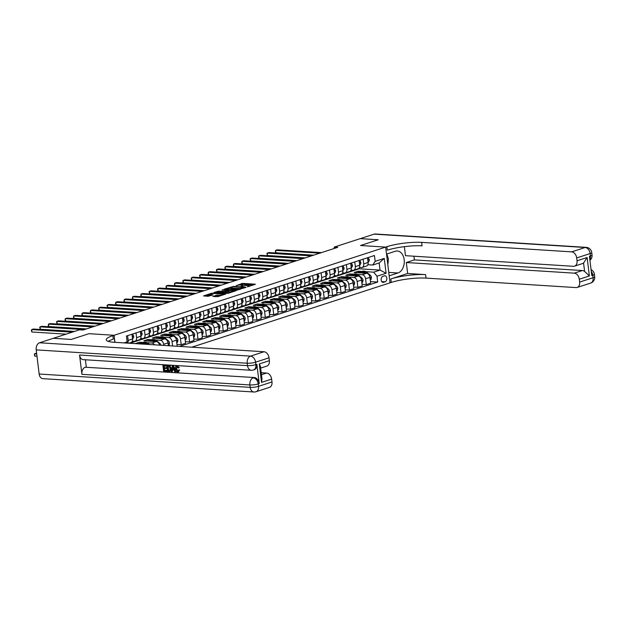 <?xml version="1.0" encoding="UTF-8"?>
<svg xmlns="http://www.w3.org/2000/svg" width="626" height="626" viewBox="0 0 626 626"><rect width="100%" height="100%" fill="white"/><g stroke="black" fill="none" stroke-linecap="round" stroke-linejoin="round"><path stroke-width="0.94" d="M247.458 286.857L255.385 284.196L242.708 283.398L236.213 285.613A3.114 0.595 -7 0 1 240.587 285.065L241.644 285.135A3.114 0.595 -7 0 1 242.614 285.44A3.114 0.595 -7 0 1 241.785 285.965L240.908 286.442L242.771 286.027A3.114 0.595 -7 0 1 247.137 285.479L248.193 285.55A3.114 0.595 -7 0 1 249.171 285.855A3.114 0.595 -7 0 1 248.334 286.379L247.426 286.677M212.91 296.341L217.871 296.654L225.931 293.954L211.58 293.226L203.52 295.926L208.122 296.294L213.09 294.877L210.649 294.643A2.606 0.493 -7 0 1 209.835 294.384A2.606 0.493 -7 0 1 211.361 293.735A2.606 0.493 -7 0 1 214.186 293.492L222.535 294.024A2.606 0.493 -7 0 1 223.349 294.283A2.606 0.493 -7 0 1 221.823 294.932A2.606 0.493 -7 0 1 218.998 295.175L216.244 295.253L212.942 296.599M39.156 374.019L250.189 387.377A5.947 4.092 93.6 0 0 253.851 392.001L42.818 378.644A5.947 4.092 -86.4 0 1 39.156 374.019L36.198 349.879A5.947 4.092 -86.4 0 1 39.524 342.774L53.32 338.298L71.262 339.433L88.962 333.681L71.294 339.425L53.351 338.298M53.351 338.283L79.432 329.816L83.023 330.043L337.774 247.333L334.182 247.106L360.263 238.631L378.206 239.766L360.537 245.509L385.663 247.098L114.089 335.278L88.962 333.681L114.089 335.278L112.876 335.669A24.774 4.726 -7 0 0 106.224 339.824A24.774 4.726 -7 0 0 113.995 342.265L264.008 351.757A5.947 4.163 72 0 1 269.031 357.822L255.565 362.196L255.862 364.606L256.871 364.277A5.947 4.163 72 0 1 254.406 369.661L253.397 369.989A5.947 4.163 -108 0 0 255.862 364.606A5.947 1.135 -7 0 1 247.52 365.647L247.223 363.236L36.198 349.879M237.058 290.151L246.175 287.193L233.49 286.387L224.069 289.251L237.058 290.151M223.052 290.073L236.205 290.62L228.146 293.312L214.1 292.686M214.053 292.42L218.756 291.168L225.266 291.325L227.739 290.441L222.081 290.01L223.005 289.713M384.364 275.831L382.885 276.316A3.075 2.113 93.6 0 0 381.132 279.579A3.075 2.113 93.6 0 0 383.057 282.373A3.075 2.113 93.6 0 0 383.613 282.303L385.1 281.817A3.075 2.113 93.6 0 0 386.845 278.554A3.075 2.113 93.6 0 0 384.927 275.761A3.075 2.113 93.6 0 0 384.364 275.831M114.957 342.328L114.089 335.278L114.816 342.32M191.814 347.187L391.258 282.428A24.774 4.726 173 0 1 426.032 278.1L576.045 287.592A5.947 4.163 -108 0 0 577.172 287.459A5.947 4.163 -108 0 0 579.645 282.076L593.104 277.701L592.806 275.284L591.797 275.612L589.426 256.3L590.435 255.971L590.138 253.561L576.679 257.928L577.031 260.784L587.125 257.505L589.387 275.949L584.598 271.449L583.565 263.037A5.947 4.163 72 0 1 582.634 263.538L574.558 266.16A5.947 4.163 -108 0 0 577.031 260.784M385.663 247.098L390.053 282.827L389.192 275.823L397.94 272.983A11.151 7.668 93.6 0 0 404.286 261.12A11.151 7.668 93.6 0 0 397.307 250.995A11.151 7.668 93.6 0 0 395.272 251.253L386.524 254.093L385.663 247.098L386.876 246.699A24.774 4.726 173 0 1 421.642 242.372L571.663 251.863L585.122 247.497L374.098 234.14L360.302 238.639L378.245 239.758L360.537 245.509L385.663 247.098M129.825 343.267L359.222 268.781L380.037 270.096L379.16 262.951L372.767 265.033L375.162 261.347L374.45 255.51L126.429 336.037L127.148 341.882L126.382 343.048M375.162 261.347L384.254 258.397L386.078 273.272L376.993 276.222L373.644 272.177L365.858 271.684M370.459 281.606L377.705 282.06L376.993 276.222M377.705 282.06L179.521 346.413M124.003 342.899L127.148 341.882M334.182 247.106L334.347 248.444M359.222 268.781L359.128 267.975M362.031 271.441L358.213 271.199L354.175 272.513L366.593 273.296A3.967 2.778 -108 0 1 369.935 277.341L370.655 283.179L366.28 284.603L365.561 278.758A3.967 2.778 -108 0 0 362.219 274.72L357.446 274.415M373.644 272.177L380.037 270.096L386.078 273.272M148.479 344.449A3.967 2.778 -108 0 0 147.853 344.323L135.435 343.533L139.473 342.226L139.661 343.729M154.458 344.824A3.967 2.778 -108 0 0 151.891 343.009L147.118 342.704M143.291 342.461L139.473 342.226M159.528 345.145A3.967 2.778 -108 0 0 156.265 341.585L143.847 340.802L147.885 339.488L148.072 340.998M163.785 345.419L163.652 344.323A3.967 2.778 -108 0 0 160.303 340.278L155.53 339.973M151.703 339.73L147.885 339.488M168.371 345.709L168.026 342.899A3.967 2.778 -108 0 0 164.677 338.854L152.259 338.071L156.297 336.757L156.484 338.267M172.596 345.975L172.064 341.593A3.967 2.778 -108 0 0 168.715 337.547L163.942 337.242M160.115 336.999L156.297 336.757M176.509 346.225L177.15 346.014L176.438 340.168A3.967 2.778 -108 0 0 173.089 336.123L160.671 335.34L164.708 334.026L164.896 335.536M176.962 344.433L181.188 344.699L180.476 338.854A3.967 2.778 -108 0 0 177.127 334.816L172.361 334.511M168.527 334.268L164.708 334.026M181.188 344.699L185.57 343.283L184.85 337.437A3.967 2.778 -108 0 0 181.501 333.392L169.083 332.609L173.128 331.295L173.308 332.805M185.374 341.702L189.608 341.968L188.888 336.123A3.967 2.778 -108 0 0 185.539 332.085L180.773 331.78M176.939 331.537L173.128 331.295M189.608 341.968L193.982 340.544L193.262 334.707A3.967 2.778 -108 0 0 189.921 330.661L177.502 329.879L181.54 328.564L181.72 330.074M193.786 338.971L198.019 339.237L197.3 333.392A3.967 2.778 -108 0 0 193.958 329.346L189.185 329.049M185.351 328.806L181.54 328.564M198.019 339.237L202.394 337.813L201.674 331.976A3.967 2.778 -108 0 0 198.332 327.93L185.914 327.148L189.952 325.833L190.14 327.343M202.198 336.24L206.431 336.506L205.711 330.661A3.967 2.778 -108 0 0 202.37 326.615L197.597 326.318M193.77 326.076L189.952 325.833M206.431 336.506L210.805 335.082L210.086 329.245A3.967 2.778 -108 0 0 206.744 325.199L194.326 324.409L198.364 323.102L198.552 324.612M210.61 333.501L214.843 333.775L214.123 327.93A3.967 2.778 -108 0 0 210.782 323.885L206.009 323.587M202.182 323.345L198.364 323.102M214.843 333.775L219.217 332.351L218.505 326.514A3.967 2.778 -108 0 0 215.156 322.468L202.738 321.678L206.776 320.371L206.963 321.881M219.022 330.771L223.255 331.044L222.543 325.199A3.967 2.778 -108 0 0 219.194 321.154L214.421 320.856M210.594 320.614L206.776 320.371M223.255 331.044L227.629 329.62L226.917 323.775A3.967 2.778 -108 0 0 223.568 319.737L211.15 318.947L215.188 317.64L215.375 319.143M227.441 328.04L231.667 328.306L230.955 322.468A3.967 2.778 -108 0 0 227.606 318.423L222.84 318.118M219.006 317.883L215.188 317.64M231.667 328.306L236.049 326.889L235.329 321.044A3.967 2.778 -108 0 0 231.98 317.006L219.562 316.216L223.599 314.909L223.787 316.412M235.853 325.309L240.087 325.575L239.367 319.737A3.967 2.778 -108 0 0 236.018 315.692L231.252 315.387M227.418 315.144L223.599 314.909M240.087 325.575L244.461 324.158L243.741 318.313A3.967 2.778 -108 0 0 240.392 314.268L227.981 313.485L232.019 312.171L232.199 313.681M244.265 322.578L248.499 322.844L247.779 317.006A3.967 2.778 -108 0 0 244.437 312.961L239.664 312.656M235.83 312.413L232.019 312.171M248.499 322.844L252.873 321.428L252.153 315.582A3.967 2.778 -108 0 0 248.812 311.537L236.393 310.754L240.431 309.44L240.611 310.95M252.677 319.847L256.91 320.113L256.19 314.275A3.967 2.778 -108 0 0 252.849 310.23L248.076 309.925M244.25 309.682L240.431 309.44M256.91 320.113L261.285 318.697L260.565 312.851A3.967 2.778 -108 0 0 257.223 308.806L244.805 308.023L248.843 306.709L249.031 308.219M261.089 317.116L265.322 317.382L264.602 311.545A3.967 2.778 -108 0 0 261.261 307.499L256.488 307.194M252.661 306.951L248.843 306.709M265.322 317.382L269.696 315.966L268.977 310.12A3.967 2.778 -108 0 0 265.635 306.075L253.217 305.292L257.255 303.978L257.442 305.488M269.501 314.385L273.734 314.651L273.022 308.806A3.967 2.778 -108 0 0 269.673 304.768L264.9 304.463M261.073 304.22L257.255 303.978M273.734 314.651L278.108 313.227L277.396 307.389A3.967 2.778 -108 0 0 274.047 303.344L261.629 302.561L265.667 301.247L265.854 302.757M277.921 311.654L282.146 311.92L281.434 306.075A3.967 2.778 -108 0 0 278.085 302.029L273.312 301.732M269.485 301.489L265.667 301.247M282.146 311.92L286.52 310.496L285.808 304.659A3.967 2.778 -108 0 0 282.459 300.613L270.041 299.831L274.078 298.516L274.266 300.026M286.332 308.923L290.566 309.189L289.846 303.344A3.967 2.778 -108 0 0 286.497 299.298L281.731 299.001M277.897 298.759L274.078 298.516M290.566 309.189L294.94 307.765L294.22 301.928A3.967 2.778 -108 0 0 290.871 297.882L278.46 297.092L282.498 295.785L282.678 297.295M294.744 306.184L298.978 306.458L298.258 300.613A3.967 2.778 -108 0 0 294.916 296.567L290.143 296.27M286.309 296.028L282.498 295.785M298.978 306.458L303.352 305.034L302.632 299.197A3.967 2.778 -108 0 0 299.291 295.151L286.872 294.361L290.91 293.054L291.09 294.564M303.156 303.454L307.389 303.727L306.67 297.882A3.967 2.778 -108 0 0 303.328 293.837L298.555 293.539M294.721 293.297L290.91 293.054M307.389 303.727L311.764 302.303L311.044 296.458A3.967 2.778 -108 0 0 307.702 292.42L295.284 291.63L299.322 290.323L299.51 291.833M311.568 300.723L315.801 300.996L315.081 295.151A3.967 2.778 -108 0 0 311.74 291.106L306.967 290.808M303.14 290.566L299.322 290.323M315.801 300.996L320.176 299.572L319.456 293.727A3.967 2.778 -108 0 0 316.114 289.689L303.696 288.899L307.734 287.592L307.922 289.095M319.98 297.992L324.213 298.258L323.501 292.42A3.967 2.778 -108 0 0 320.152 288.375L315.379 288.07M311.552 287.827L307.734 287.592M324.213 298.258L328.587 296.841L327.875 290.996A3.967 2.778 -108 0 0 324.526 286.951L312.108 286.168L316.146 284.861L316.333 286.364M328.4 295.261L332.625 295.527L331.913 289.689A3.967 2.778 -108 0 0 328.564 285.644L323.791 285.339M319.964 285.096L316.146 284.861M332.625 295.527L336.999 294.11L336.287 288.265A3.967 2.778 -108 0 0 332.938 284.22L320.52 283.437L324.558 282.123L324.745 283.633M336.811 292.53L341.045 292.796L340.325 286.958A3.967 2.778 -108 0 0 336.976 282.913L332.21 282.608M328.376 282.365L324.558 282.123M341.045 292.796L345.419 291.38L344.699 285.534A3.967 2.778 -108 0 0 341.35 281.489L328.932 280.706L332.977 279.392L333.157 280.902M345.223 289.799L349.457 290.065L348.737 284.227A3.967 2.778 -108 0 0 345.388 280.182L340.622 279.877M336.788 279.634L332.977 279.392M349.457 290.065L353.831 288.649L353.111 282.803A3.967 2.778 -108 0 0 349.77 278.758L337.351 277.975L341.389 276.661L341.569 278.171M353.635 287.068L357.869 287.334L357.149 281.489A3.967 2.778 -108 0 0 353.807 277.451L349.034 277.146M345.2 276.903L341.389 276.661M357.869 287.334L362.243 285.91L361.523 280.072A3.967 2.778 -108 0 0 358.182 276.027L345.763 275.244L349.801 273.93L349.989 275.44M353.62 274.172L349.801 273.93M367.838 264.72L372.767 265.033M359.426 267.451L361.343 267.568A3.967 2.778 -108 0 0 362.094 267.482A3.967 2.778 -108 0 0 363.737 263.89L363.158 259.172M351.014 270.182L352.931 270.299A3.967 2.778 -108 0 0 353.674 270.213A3.967 2.778 -108 0 0 355.325 266.621L354.746 261.903M342.594 272.913L344.511 273.038A3.967 2.778 -108 0 0 345.262 272.944A3.967 2.778 -108 0 0 346.914 269.352L346.334 264.634M334.182 275.643L336.099 275.769A3.967 2.778 -108 0 0 336.851 275.675A3.967 2.778 -108 0 0 338.502 272.083L337.915 267.365M325.77 278.374L327.688 278.5A3.967 2.778 -108 0 0 328.439 278.406A3.967 2.778 -108 0 0 330.082 274.814L329.503 270.096M317.359 281.105L319.276 281.23A3.967 2.778 -108 0 0 320.027 281.137A3.967 2.778 -108 0 0 321.67 277.545L321.091 272.834M308.947 283.836L310.864 283.961A3.967 2.778 -108 0 0 311.615 283.868A3.967 2.778 -108 0 0 313.258 280.284L312.679 275.565M300.535 286.575L302.452 286.692A3.967 2.778 -108 0 0 303.195 286.598A3.967 2.778 -108 0 0 304.846 283.015L304.267 278.296M292.115 289.306L294.032 289.423A3.967 2.778 -108 0 0 294.783 289.329A3.967 2.778 -108 0 0 296.434 285.746L295.855 281.027M283.703 292.037L285.62 292.154A3.967 2.778 -108 0 0 286.372 292.06A3.967 2.778 -108 0 0 288.023 288.476L287.444 283.758M275.291 294.768L277.208 294.885A3.967 2.778 -108 0 0 277.96 294.799A3.967 2.778 -108 0 0 279.603 291.207L279.024 286.489M266.879 297.499L268.797 297.616A3.967 2.778 -108 0 0 269.548 297.53A3.967 2.778 -108 0 0 271.191 293.938L270.612 289.22M258.468 300.23L260.385 300.347A3.967 2.778 -108 0 0 261.136 300.261A3.967 2.778 -108 0 0 262.779 296.669L262.2 291.951M250.056 302.961L251.973 303.086A3.967 2.778 -108 0 0 252.716 302.992A3.967 2.778 -108 0 0 254.367 299.4L253.788 294.682M241.644 305.691L243.553 305.817A3.967 2.778 -108 0 0 244.304 305.723A3.967 2.778 -108 0 0 245.955 302.131L245.376 297.413M233.224 308.422L235.141 308.548A3.967 2.778 -108 0 0 235.892 308.454A3.967 2.778 -108 0 0 237.544 304.862L236.964 300.151M224.812 311.153L226.729 311.279A3.967 2.778 -108 0 0 227.481 311.185A3.967 2.778 -108 0 0 229.124 307.593L228.545 302.882M216.4 313.884L218.317 314.009A3.967 2.778 -108 0 0 219.069 313.916A3.967 2.778 -108 0 0 220.712 310.332L220.133 305.613M207.988 316.623L209.906 316.74A3.967 2.778 -108 0 0 210.657 316.646A3.967 2.778 -108 0 0 212.3 313.063L211.721 308.344M199.577 319.354L201.494 319.471A3.967 2.778 -108 0 0 202.245 319.377A3.967 2.778 -108 0 0 203.888 315.794L203.309 311.075M191.165 322.085L193.074 322.202A3.967 2.778 -108 0 0 193.825 322.116A3.967 2.778 -108 0 0 195.476 318.524L194.897 313.806M182.745 324.816L184.662 324.933A3.967 2.778 -108 0 0 185.413 324.847A3.967 2.778 -108 0 0 187.064 321.255L186.485 316.537M174.333 327.547L176.25 327.664A3.967 2.778 -108 0 0 177.001 327.578A3.967 2.778 -108 0 0 178.645 323.986L178.066 319.268M165.921 330.278L167.838 330.403A3.967 2.778 -108 0 0 168.59 330.309A3.967 2.778 -108 0 0 170.233 326.717L169.654 321.999M157.509 333.009L159.427 333.134A3.967 2.778 -108 0 0 160.178 333.04A3.967 2.778 -108 0 0 161.821 329.448L161.242 324.73M149.098 335.739L151.015 335.865A3.967 2.778 -108 0 0 151.766 335.771A3.967 2.778 -108 0 0 153.409 332.179L152.83 327.468M140.686 338.47L142.603 338.596A3.967 2.778 -108 0 0 143.346 338.502A3.967 2.778 -108 0 0 144.997 334.91L144.418 330.199M132.266 341.201L134.183 341.326A3.967 2.778 -108 0 0 134.934 341.233A3.967 2.778 -108 0 0 136.585 337.649L136.006 332.93M358.213 271.199L358.401 272.709M362.047 284.337L366.28 284.603M362.094 267.482L366.468 266.058A3.967 2.778 -108 0 0 368.111 262.466L367.532 257.755M353.674 270.213L358.049 268.789A3.967 2.778 -108 0 0 359.7 265.197L359.121 260.486M345.262 272.944L349.637 271.52A3.967 2.778 -108 0 0 351.288 267.936L350.709 263.217M336.851 275.675L341.225 274.251A3.967 2.778 -108 0 0 342.876 270.667L342.297 265.948M328.439 278.406L332.813 276.982A3.967 2.778 -108 0 0 334.456 273.398L333.877 268.679M320.027 281.137L324.401 279.72A3.967 2.778 -108 0 0 326.044 276.129L325.465 271.41M311.615 283.868L315.989 282.451A3.967 2.778 -108 0 0 317.632 278.86L317.053 274.141M303.195 286.598L307.569 285.182A3.967 2.778 -108 0 0 309.221 281.59L308.641 276.872M294.783 289.329L299.158 287.913A3.967 2.778 -108 0 0 300.809 284.321L300.23 279.603M286.372 292.06L290.746 290.644A3.967 2.778 -108 0 0 292.397 287.052L291.818 282.334M277.96 294.799L282.334 293.375A3.967 2.778 -108 0 0 283.977 289.783L283.398 285.073M269.548 297.53L273.922 296.106A3.967 2.778 -108 0 0 275.565 292.514L274.986 287.803M261.136 300.261L265.51 298.837A3.967 2.778 -108 0 0 267.153 295.253L266.574 290.534M252.716 302.992L257.098 301.568A3.967 2.778 -108 0 0 258.741 297.984L258.162 293.265M244.304 305.723L248.679 304.299A3.967 2.778 -108 0 0 250.33 300.715L249.751 295.996M235.892 308.454L240.267 307.037A3.967 2.778 -108 0 0 241.918 303.446L241.339 298.727M227.481 311.185L231.855 309.768A3.967 2.778 -108 0 0 233.506 306.177L232.919 301.458M219.069 313.916L223.443 312.499A3.967 2.778 -108 0 0 225.086 308.908L224.507 304.189M210.657 316.646L215.031 315.23A3.967 2.778 -108 0 0 216.674 311.638L216.095 306.92M202.245 319.377L206.619 317.961A3.967 2.778 -108 0 0 208.262 314.369L207.683 309.651M193.825 322.116L198.199 320.692A3.967 2.778 -108 0 0 199.851 317.1L199.271 312.382M185.413 324.847L189.788 323.423A3.967 2.778 -108 0 0 191.439 319.831L190.86 315.121M177.001 327.578L181.376 326.154A3.967 2.778 -108 0 0 183.027 322.57L182.448 317.851M168.59 330.309L172.964 328.885A3.967 2.778 -108 0 0 174.607 325.301L174.028 320.582M160.178 333.04L164.552 331.616A3.967 2.778 -108 0 0 166.195 328.032L165.616 323.313M151.766 335.771L156.14 334.347A3.967 2.778 -108 0 0 157.783 330.763L157.204 326.044M143.346 338.502L147.72 337.085A3.967 2.778 -108 0 0 149.371 333.494L148.792 328.775M134.934 341.233L139.308 339.816A3.967 2.778 -108 0 0 140.96 336.225L140.381 331.506M128.862 343.204L130.897 342.547A3.967 2.778 -108 0 0 132.548 338.956L131.969 334.237M127.618 343.126A3.967 2.778 -108 0 0 128.174 340.38L127.594 335.661M379.16 262.951L384.254 258.397M253.624 285.041L242.825 284.36L239.844 285.057M230.634 288.046L226.26 289.47M244.5 287.624L233.341 286.739L231.424 287.17A3.114 0.595 -7 0 0 230.595 287.686A3.114 0.595 -7 0 0 231.565 287.999L239.179 288.476A3.114 0.595 -7 0 0 243.545 287.937L244.547 287.991M230.595 287.686L230.712 288.656A3.114 0.595 -7 0 0 231.683 288.962L231.565 287.999M240.04 289.455A3.114 0.595 -7 0 1 239.296 289.439L231.683 288.962M215.986 292.804L217.512 292.303L217.394 291.34M226.056 292.076L217.512 292.303M233.639 291.34L234.132 291.372M229.241 291.833A2.606 0.493 -7 0 0 232.058 291.591A2.606 0.493 -7 0 0 233.592 290.941A2.606 0.493 -7 0 0 232.77 290.683L229.828 290.503L226.252 291.387L229.241 291.833L229.359 292.796A2.606 0.493 -7 0 0 229.703 292.811M225.994 291.552L226.416 292.616L226.299 291.646M229.359 292.796L226.416 292.616M219.421 296.145A2.606 0.493 -7 0 1 219.116 296.137L214.835 296.716M209.835 294.384L209.953 295.355A2.606 0.493 -7 0 0 210.766 295.613L210.649 294.643M209.882 294.783L205.711 296.137M223.858 294.705L223.396 294.682M370.248 279.838L371.015 279.587L371.445 277.435A2.629 1.839 -108 0 0 370.334 275.291L367.086 272.513A7.582 5.305 -108 0 0 362.485 271.293L361.21 271.707A7.582 5.305 -108 0 0 360.811 271.864M362.994 273.069A7.582 5.305 -108 0 0 359.121 272.38A7.582 5.305 -108 0 0 358.291 272.772M366.202 273.272L365.803 272.936A7.582 5.305 -108 0 0 361.21 271.707M359.121 272.38L360.404 271.966A7.582 5.305 72 0 1 364.997 273.194L364.997 273.194M369.974 277.623L369.989 277.122A2.629 1.839 -108 0 0 369.825 276.723M367.587 258.209L368.354 257.959L369.27 259.673A2.629 1.839 72 0 1 368.667 261.707L368.08 262.239M319.816 253.162L275.62 250.361L277.302 249.821L321.498 252.614M367.939 261.081A2.629 1.839 -108 0 0 367.986 260.799L367.861 260.408M313.642 255.165L275.917 252.779L275.62 250.361L275.401 251.832L275.917 252.779M368.354 257.959L367.548 257.904M361.828 282.569L362.603 282.318L363.033 280.166A2.629 1.839 -108 0 0 361.922 278.022L358.667 275.252A7.582 5.305 -108 0 0 354.073 274.024L352.798 274.438A7.582 5.305 -108 0 0 352.399 274.595M354.582 275.8A7.582 5.305 -108 0 0 350.709 275.119A7.582 5.305 -108 0 0 349.879 275.503M357.79 276.003L357.391 275.667A7.582 5.305 -108 0 0 352.798 274.438M350.709 275.119L351.984 274.704A7.582 5.305 72 0 1 356.585 275.925L356.585 275.925M361.562 280.354L361.578 279.853A2.629 1.839 -108 0 0 361.413 279.462M353.416 285.3L354.183 285.049L354.621 282.897A2.629 1.839 -108 0 0 353.51 280.753L350.255 277.983A7.582 5.305 -108 0 0 345.662 276.755L344.386 277.169A7.582 5.305 -108 0 0 343.987 277.326M346.17 278.531A7.582 5.305 -108 0 0 342.297 277.85A7.582 5.305 -108 0 0 341.467 278.234M349.378 278.734L348.979 278.398A7.582 5.305 -108 0 0 344.386 277.169M342.297 277.85L343.572 277.435A7.582 5.305 72 0 1 348.173 278.656L348.173 278.656M353.15 283.085L353.166 282.584A2.629 1.839 -108 0 0 353.001 282.193M345.004 288.03L345.771 287.78L346.209 285.628A2.629 1.839 -108 0 0 345.09 283.484L341.843 280.714A7.582 5.305 -108 0 0 337.25 279.486L335.966 279.9A7.582 5.305 -108 0 0 335.575 280.057M337.758 281.262A7.582 5.305 -108 0 0 333.885 280.581A7.582 5.305 -108 0 0 333.055 280.964M340.959 281.465L340.567 281.129A7.582 5.305 -108 0 0 335.966 279.9M333.885 280.581L335.16 280.166A7.582 5.305 72 0 1 339.754 281.387L339.754 281.387M344.73 285.816L344.754 285.315A2.629 1.839 -108 0 0 344.59 284.924M359.175 260.94L359.942 260.69L360.85 262.404A2.629 1.839 72 0 1 360.255 264.438L359.668 264.97M311.404 255.893L267.208 253.092L268.89 252.552L313.086 255.345M359.527 263.82A2.629 1.839 -108 0 0 359.574 263.538L359.449 263.139M305.23 257.896L267.505 255.51L267.208 253.092L266.864 253.6L267.505 255.51M359.942 260.69L359.136 260.635M350.763 263.671L351.53 263.421L352.438 265.134A2.629 1.839 72 0 1 351.835 267.169L351.256 267.701M302.992 258.624L258.796 255.831L260.479 255.283L304.674 258.076M351.116 266.551A2.629 1.839 -108 0 0 351.163 266.269L351.029 265.87M296.818 260.627L259.094 258.241L258.796 255.831L258.569 257.294L259.094 258.241M351.53 263.421L350.724 263.366M342.352 266.402L343.118 266.152L344.026 267.865A2.629 1.839 72 0 1 343.424 269.9L342.845 270.432M294.572 261.355L250.384 258.561L252.067 258.014L296.255 260.807M342.704 269.282A2.629 1.839 -108 0 0 342.751 269L342.618 268.601M288.398 263.358L250.674 260.972L250.384 258.561L250.04 259.062L250.674 260.972M343.118 266.152L342.312 266.097M336.592 290.761L337.359 290.511L337.797 288.367A2.629 1.839 -108 0 0 336.678 286.215L333.431 283.445A7.582 5.305 -108 0 0 328.838 282.216L327.555 282.631A7.582 5.305 -108 0 0 327.163 282.788M329.339 283.993A7.582 5.305 -108 0 0 325.473 283.312A7.582 5.305 -108 0 0 324.644 283.695M332.547 284.196L332.148 283.86A7.582 5.305 -108 0 0 327.555 282.631M325.473 283.312L326.749 282.897A7.582 5.305 72 0 1 331.342 284.118L331.342 284.118M336.318 288.547L336.342 288.046A2.629 1.839 -108 0 0 336.178 287.655M333.94 269.133L334.707 268.883L335.614 270.596A2.629 1.839 72 0 1 335.012 272.631L334.433 273.171M286.16 264.086L241.965 261.292L243.647 260.745L287.843 263.538M334.292 272.013A2.629 1.839 -108 0 0 334.339 271.731L334.206 271.332M279.986 266.089L242.262 263.702L241.965 261.292L241.746 262.756L242.262 263.702M334.707 268.883L333.901 268.836M386.735 255.854L388.511 258.788L387.564 262.607M407.659 273.492L390.835 278.953A24.774 4.726 173 0 1 425.602 274.626L407.659 273.492L406.313 262.529L414.389 259.907L413.935 256.214M404.365 246.66L405.476 255.674L573.432 266.3A5.947 4.163 -108 0 0 574.558 266.16M589.387 275.949L579.293 279.227L579.645 282.076M579.293 279.227A5.947 4.163 -108 0 0 574.277 273.155L582.352 270.534A5.947 4.163 72 0 1 584.598 271.449M406.313 262.529L574.277 273.155M374.098 234.14A5.947 4.092 -86.4 0 1 375.185 233.999L586.21 247.356A5.947 4.092 93.6 0 0 585.122 247.497A5.947 4.163 72 0 1 590.138 253.561A5.947 1.135 173 0 0 591.734 252.56A5.947 5.947 0 0 0 586.21 247.356M576.679 257.928A5.947 4.163 -108 0 0 571.663 251.863M414.389 259.907L582.352 270.534M386.876 246.699L387.298 250.181A24.774 4.726 173 0 1 422.073 245.854L421.642 242.372M583.565 263.037L587.125 257.505M386.704 254.039A11.151 7.668 -86.4 0 1 387.995 257.935M388.206 260.025A11.151 7.668 -86.4 0 1 387.776 264.305M177.487 366.554L176.422 368.73L178.097 371.163M178.535 369.958L179.161 370.185L177.643 372.008C176.297 371.766 175.507 370.717 175.272 368.863C175.084 367.086 175.624 366.155 176.9 366.061L178.762 367.853L178.183 367.986L176.955 366.726L175.883 368.902L177.502 371.335L178.535 369.958L179.701 370.013L178.175 371.828M176.61 366.069L177.44 365.889L179.302 367.681L178.762 367.853M172.713 369.849L172.471 371.398L171.289 371.531L172.291 365.842L172.972 365.889L175.397 371.789L174.748 371.75L174.044 369.935L172.205 369.817L171.939 371.57M172.291 365.842L173.512 365.717L175.937 371.617L175.397 371.789M167.205 370.396L167.283 371.069L166.743 371.241L163.597 371.046L162.885 365.248L166.461 365.271L166.547 365.936L166.007 366.108L163.574 365.96L163.793 367.744L166.594 367.705L166.68 368.378L163.879 368.409L164.122 370.412L167.205 370.396L166.743 371.241M164.137 365.991L164.333 367.564M164.442 368.448L164.661 370.24M79.557 355.02L247.52 365.647A5.947 4.092 93.6 0 0 251.183 370.271L83.219 359.645A5.947 4.092 -86.4 0 1 79.557 355.02L81.928 374.332A5.947 4.092 -86.4 0 1 85.253 367.227L254.226 377.525A5.947 4.163 72 0 1 259.242 383.597L256.871 364.277M86.263 366.899L85.394 359.786M166.86 365.506L169.787 366.179L170.749 368.589C170.984 370.443 170.436 371.375 169.114 371.39L167.572 371.296L166.86 365.506L169.646 365.553L171.289 368.417C171.516 370.271 170.976 371.202 169.654 371.218M259.281 363.949L260.447 366.445L261.981 378.91L261.551 382.392L259.281 363.949L269.376 360.67L269.031 357.822M269.376 360.67A5.947 4.163 72 0 1 266.911 366.053L260.651 368.088M261.214 372.705L266.621 373.049A5.947 4.163 72 0 1 271.645 379.113L261.551 382.392M259.242 383.597L258.233 383.918L258.53 386.336L271.989 381.962L271.645 379.113M271.989 381.962A5.947 4.163 72 0 1 269.524 387.345L256.057 391.719A5.947 4.163 -108 0 0 258.53 386.336A5.947 1.135 -7 0 1 250.189 387.377L249.891 384.959L81.928 374.332M112.876 335.669L113.306 339.143A24.774 4.726 -7 0 0 108.188 341.35M164.122 370.412L166.665 370.576M163.793 367.744L166.594 367.705M166.062 367.885L166.14 368.55M162.885 365.248L166.461 365.271M165.921 365.443L166.007 366.108M170.382 371.148L169.114 371.39M168.097 370.662L169.951 370.373L170.139 368.542L169.153 366.429L167.549 366.21L168.097 370.662L170.491 370.201M169.529 370.545L169.951 370.373M170.749 368.589L171.289 368.417M169.787 366.179L170.319 366.007M169.106 365.725L169.646 365.553M168.12 366.241L168.637 370.49M172.549 367.587L172.306 369.16L173.778 369.254L172.713 366.539L172.549 367.587L173.058 367.423M172.972 365.889L173.512 365.717M173.081 367.47L172.846 368.988L173.692 369.043M172.306 369.16L172.846 368.988M175.883 368.902L176.422 368.73M176.955 366.726L176.563 366.773M176.876 365.952L177.44 365.889M179.161 370.185L179.701 370.013M178.715 371.774L177.643 372.008M328.18 293.492L328.947 293.242L329.386 291.098A2.629 1.839 -108 0 0 328.267 288.946L325.019 286.176A7.582 5.305 -108 0 0 320.418 284.947L319.143 285.362A7.582 5.305 -108 0 0 318.744 285.519M320.927 286.724A7.582 5.305 -108 0 0 317.053 286.043A7.582 5.305 -108 0 0 316.232 286.426M324.135 286.927L323.736 286.591A7.582 5.305 -108 0 0 319.143 285.362M317.053 286.043L318.337 285.628A7.582 5.305 72 0 1 322.93 286.857L322.93 286.857M327.907 291.278L327.93 290.777A2.629 1.839 -108 0 0 327.758 290.386M325.52 271.864L326.295 271.614L327.202 273.327A2.629 1.839 72 0 1 326.6 275.362L326.021 275.902M277.748 266.817L233.553 264.023L235.235 263.476L279.431 266.269M325.88 274.744A2.629 1.839 -108 0 0 325.919 274.462L325.794 274.063M271.574 268.82L233.85 266.433L233.553 264.023L233.334 265.487L233.85 266.433M326.295 271.614L325.489 271.567M319.769 296.223L320.535 295.973L320.966 293.829A2.629 1.839 -108 0 0 319.855 291.685L316.607 288.907A7.582 5.305 -108 0 0 312.006 287.678L310.731 288.101A7.582 5.305 -108 0 0 310.332 288.25M312.515 289.455A7.582 5.305 -108 0 0 308.641 288.774A7.582 5.305 -108 0 0 307.812 289.157M315.723 289.658L315.324 289.322A7.582 5.305 -108 0 0 310.731 288.101M308.641 288.774L309.925 288.359A7.582 5.305 72 0 1 314.518 289.588L314.518 289.588M319.495 294.017L319.51 293.516A2.629 1.839 -108 0 0 319.346 293.117M317.108 274.595L317.875 274.344L318.79 276.058A2.629 1.839 72 0 1 318.188 278.093L317.609 278.633M269.337 269.548L225.141 266.754L226.823 266.207L271.019 269M317.46 277.475A2.629 1.839 -108 0 0 317.507 277.193L317.382 276.794M263.163 271.551L225.438 269.164L225.141 266.754L224.922 268.218L225.438 269.164M317.875 274.344L317.069 274.298M311.349 298.954L312.124 298.712L312.554 296.56A2.629 1.839 -108 0 0 311.443 294.416L308.188 291.638A7.582 5.305 -108 0 0 303.594 290.417L302.319 290.832A7.582 5.305 -108 0 0 301.92 290.98M304.103 292.193A7.582 5.305 -108 0 0 300.23 291.505A7.582 5.305 -108 0 0 299.4 291.896M307.311 292.389L306.912 292.052A7.582 5.305 -108 0 0 302.319 290.832M300.23 291.505L301.513 291.09A7.582 5.305 72 0 1 306.106 292.319L306.106 292.319M311.083 296.747L311.099 296.247A2.629 1.839 -108 0 0 310.934 295.848M308.696 277.326L309.463 277.075L310.379 278.789A2.629 1.839 72 0 1 309.776 280.831L309.189 281.364M260.925 272.279L216.729 269.485L218.411 268.937L262.607 271.739M309.048 280.205A2.629 1.839 -108 0 0 309.095 279.924L308.97 279.532M254.751 274.29L217.026 271.903L216.729 269.485L216.385 269.986L217.026 271.903M309.463 277.075L308.657 277.028M302.937 301.693L303.712 301.442L304.142 299.291A2.629 1.839 -108 0 0 303.031 297.147L299.776 294.369A7.582 5.305 -108 0 0 295.182 293.148L293.907 293.563A7.582 5.305 -108 0 0 293.508 293.711M295.691 294.924A7.582 5.305 -108 0 0 291.818 294.236A7.582 5.305 -108 0 0 290.988 294.627M298.899 295.128L298.5 294.783A7.582 5.305 -108 0 0 293.907 293.563M291.818 294.236L293.093 293.821A7.582 5.305 72 0 1 297.694 295.049L297.694 295.049M302.671 299.478L302.687 298.978A2.629 1.839 -108 0 0 302.522 298.579M300.284 280.057L301.051 279.806L301.959 281.52A2.629 1.839 72 0 1 301.356 283.562L300.777 284.094M252.513 275.017L208.317 272.216L210 271.668L254.195 274.47M300.636 282.936A2.629 1.839 -108 0 0 300.683 282.655L300.55 282.263M246.339 277.021L208.615 274.634L208.317 272.216L208.09 273.687L208.615 274.634M301.051 279.806L300.245 279.759M294.525 304.424L295.292 304.173L295.73 302.022A2.629 1.839 -108 0 0 294.619 299.877L291.364 297.1A7.582 5.305 -108 0 0 286.771 295.879L285.487 296.294A7.582 5.305 -108 0 0 285.096 296.45M287.279 297.655A7.582 5.305 -108 0 0 283.406 296.967A7.582 5.305 -108 0 0 282.576 297.358M290.48 297.859L290.088 297.514A7.582 5.305 -108 0 0 285.487 296.294M283.406 296.967L284.681 296.552A7.582 5.305 72 0 1 289.275 297.78L289.275 297.78M294.251 302.209L294.275 301.709A2.629 1.839 -108 0 0 294.11 301.309M291.873 282.788L292.639 282.545L293.547 284.251A2.629 1.839 72 0 1 292.945 286.293L292.365 286.825M244.101 277.748L199.905 274.947L201.588 274.399L245.783 277.201M292.225 285.667A2.629 1.839 -108 0 0 292.272 285.386L292.139 284.994M237.919 279.752L200.195 277.365L199.905 274.947L199.561 275.448L200.195 277.365M292.639 282.545L291.833 282.49M286.113 307.155L286.88 306.904L287.318 304.752A2.629 1.839 -108 0 0 286.199 302.608L282.952 299.831A7.582 5.305 -108 0 0 278.359 298.61L277.075 299.025A7.582 5.305 -108 0 0 276.684 299.181M278.86 300.386A7.582 5.305 -108 0 0 274.994 299.697A7.582 5.305 -108 0 0 274.165 300.089M282.068 300.59L281.677 300.245A7.582 5.305 -108 0 0 277.075 299.025M274.994 299.697L276.269 299.283A7.582 5.305 72 0 1 280.863 300.511L280.863 300.511M285.839 304.94L285.863 304.439A2.629 1.839 -108 0 0 285.699 304.04M283.461 285.526L284.227 285.276L285.135 286.99A2.629 1.839 72 0 1 284.533 289.024L283.954 289.556M235.681 280.479L191.486 277.678L193.168 277.138L237.364 279.932M283.813 288.398A2.629 1.839 -108 0 0 283.86 288.116L283.727 287.725M229.507 282.483L191.783 280.096L191.486 277.678L191.266 279.149L191.783 280.096M284.227 285.276L283.421 285.221M277.701 309.886L278.468 309.635L278.906 307.483A2.629 1.839 -108 0 0 277.787 305.339L274.54 302.569A7.582 5.305 -108 0 0 269.947 301.341L268.664 301.755A7.582 5.305 -108 0 0 268.264 301.912M270.448 303.117A7.582 5.305 -108 0 0 266.574 302.436A7.582 5.305 -108 0 0 265.753 302.82M273.656 303.32L273.257 302.984A7.582 5.305 -108 0 0 268.664 301.755M266.574 302.436L267.858 302.022A7.582 5.305 72 0 1 272.451 303.242L272.451 303.242M277.428 307.671L277.451 307.17A2.629 1.839 -108 0 0 277.279 306.779M275.041 288.257L275.816 288.007L276.723 289.721A2.629 1.839 72 0 1 276.121 291.755L275.542 292.287M227.269 283.21L183.074 280.409L184.756 279.869L228.952 282.662M275.401 291.129A2.629 1.839 -108 0 0 275.448 290.855L275.315 290.456M221.095 285.213L183.371 282.827L183.074 280.409L182.855 281.88L183.371 282.827M275.816 288.007L275.01 287.952M269.29 312.617L270.056 312.366L270.495 310.214A2.629 1.839 -108 0 0 269.376 308.07L266.128 305.3A7.582 5.305 -108 0 0 261.527 304.072L260.252 304.486A7.582 5.305 -108 0 0 259.853 304.643M262.036 305.848A7.582 5.305 -108 0 0 258.162 305.167A7.582 5.305 -108 0 0 257.333 305.551M265.244 306.051L264.845 305.715A7.582 5.305 -108 0 0 260.252 304.486M258.162 305.167L259.446 304.752A7.582 5.305 72 0 1 264.039 305.973L264.039 305.973M269.016 310.402L269.031 309.901A2.629 1.839 -108 0 0 268.867 309.51M266.629 290.988L267.396 290.738L268.311 292.452A2.629 1.839 72 0 1 267.709 294.486L267.13 295.018M218.857 285.941L174.662 283.148L176.344 282.6L220.54 285.393M266.981 293.868A2.629 1.839 -108 0 0 267.028 293.586L266.903 293.187M212.684 287.944L174.959 285.558L174.662 283.148L174.443 284.611L174.959 285.558M267.396 290.738L266.598 290.683M260.878 315.347L261.645 315.097L262.075 312.945A2.629 1.839 -108 0 0 260.964 310.801L257.709 308.031A7.582 5.305 -108 0 0 253.115 306.803L251.84 307.217A7.582 5.305 -108 0 0 251.441 307.374M253.624 308.579A7.582 5.305 -108 0 0 249.751 307.898A7.582 5.305 -108 0 0 248.921 308.282M256.832 308.782L256.433 308.446A7.582 5.305 -108 0 0 251.84 307.217M249.751 307.898L251.034 307.483A7.582 5.305 72 0 1 255.627 308.704L255.627 308.704M260.604 313.133L260.619 312.632A2.629 1.839 -108 0 0 260.455 312.241M258.217 293.719L258.984 293.469L259.9 295.182A2.629 1.839 72 0 1 259.297 297.217L258.71 297.749M210.446 288.672L166.25 285.879L167.932 285.331L212.128 288.124M258.569 296.599A2.629 1.839 -108 0 0 258.616 296.317L258.491 295.918M204.272 290.675L166.547 288.289L166.25 285.879L166.031 287.342L166.547 288.289M258.984 293.469L258.178 293.414M252.458 318.078L253.233 317.828L253.663 315.684A2.629 1.839 -108 0 0 252.552 313.532L249.297 310.762A7.582 5.305 -108 0 0 244.703 309.534L243.428 309.948A7.582 5.305 -108 0 0 243.029 310.105M245.212 311.31A7.582 5.305 -108 0 0 241.339 310.629A7.582 5.305 -108 0 0 240.509 311.012M248.42 311.513L248.021 311.177A7.582 5.305 -108 0 0 243.428 309.948M241.339 310.629L242.614 310.214A7.582 5.305 72 0 1 247.215 311.435L247.215 311.435M252.192 315.864L252.208 315.363A2.629 1.839 -108 0 0 252.043 314.972M249.805 296.45L250.572 296.2L251.48 297.913A2.629 1.839 72 0 1 250.885 299.948L250.298 300.48M202.034 291.403L157.838 288.609L159.52 288.062L203.716 290.855M250.157 299.33A2.629 1.839 -108 0 0 250.204 299.048L250.071 298.649M195.86 293.406L158.135 291.02L157.838 288.609L157.494 289.11L158.135 291.02M250.572 296.2L249.766 296.153M244.046 320.809L244.813 320.559L245.251 318.415A2.629 1.839 -108 0 0 244.14 316.263L240.885 313.493A7.582 5.305 -108 0 0 236.292 312.264L235.008 312.679A7.582 5.305 -108 0 0 234.617 312.836M236.8 314.041A7.582 5.305 -108 0 0 232.927 313.36A7.582 5.305 -108 0 0 232.097 313.743M240.001 314.244L239.609 313.908A7.582 5.305 -108 0 0 235.008 312.679M232.927 313.36L234.202 312.945A7.582 5.305 72 0 1 238.796 314.166L238.803 314.174M243.772 318.595L243.796 318.094A2.629 1.839 -108 0 0 243.631 317.703M241.393 299.181L242.16 298.931L243.068 300.644A2.629 1.839 72 0 1 242.465 302.679L241.886 303.219M193.622 294.134L149.426 291.34L151.109 290.793L195.304 293.586M241.746 302.061A2.629 1.839 -108 0 0 241.792 301.779L241.659 301.38M187.448 296.137L149.716 293.75L149.426 291.34L149.082 291.841L149.716 293.75M242.16 298.931L241.354 298.884M235.634 323.54L236.401 323.29L236.839 321.146A2.629 1.839 -108 0 0 235.72 319.002L232.473 316.224A7.582 5.305 -108 0 0 227.88 314.995L226.596 315.41A7.582 5.305 -108 0 0 226.205 315.567M228.388 316.772A7.582 5.305 -108 0 0 224.515 316.091A7.582 5.305 -108 0 0 223.685 316.474M231.589 316.975L231.197 316.639A7.582 5.305 -108 0 0 226.596 315.41M224.515 316.091L225.79 315.676A7.582 5.305 72 0 1 230.384 316.905L230.384 316.905M235.36 321.334L235.384 320.833A2.629 1.839 -108 0 0 235.22 320.434M232.982 301.912L233.748 301.662L234.656 303.375A2.629 1.839 72 0 1 234.054 305.41L233.475 305.95M185.202 296.865L141.006 294.071L142.689 293.524L186.884 296.317M233.334 304.792A2.629 1.839 -108 0 0 233.381 304.51L233.248 304.111M179.028 298.868L141.304 296.481L141.006 294.071L140.787 295.535L141.304 296.481M233.748 301.662L232.942 301.615M227.222 326.271L227.989 326.029L228.427 323.877A2.629 1.839 -108 0 0 227.308 321.733L224.061 318.955A7.582 5.305 -108 0 0 219.468 317.734L218.184 318.149A7.582 5.305 -108 0 0 217.793 318.298M219.969 319.51A7.582 5.305 -108 0 0 216.103 318.822A7.582 5.305 -108 0 0 215.274 319.213M223.177 319.706L222.778 319.37A7.582 5.305 -108 0 0 218.184 318.149M216.103 318.822L217.379 318.407A7.582 5.305 72 0 1 221.972 319.636L221.972 319.636M226.948 324.065L226.972 323.564A2.629 1.839 -108 0 0 226.8 323.165M224.562 304.643L225.337 304.392L226.244 306.106A2.629 1.839 72 0 1 225.642 308.149L225.063 308.681M176.79 299.596L132.595 296.802L134.277 296.255L178.473 299.056M224.922 307.522A2.629 1.839 -108 0 0 224.969 307.241L224.836 306.85M170.616 301.607L132.892 299.22L132.595 296.802L132.376 298.273L132.892 299.22M225.337 304.392L224.531 304.346M218.81 329.01L219.577 328.76L220.016 326.608A2.629 1.839 -108 0 0 218.897 324.464L215.649 321.686A7.582 5.305 -108 0 0 211.048 320.465L209.773 320.88A7.582 5.305 -108 0 0 209.374 321.028M211.557 322.241A7.582 5.305 -108 0 0 207.683 321.553A7.582 5.305 -108 0 0 206.854 321.944M214.765 322.445L214.366 322.1A7.582 5.305 -108 0 0 209.773 320.88M207.683 321.553L208.967 321.138A7.582 5.305 72 0 1 213.56 322.367L213.56 322.367M218.537 326.795L218.56 326.295A2.629 1.839 -108 0 0 218.388 325.896M216.15 307.374L216.925 307.123L217.832 308.837A2.629 1.839 72 0 1 217.23 310.879L216.651 311.412M168.378 302.327L124.183 299.533L125.865 298.985L170.061 301.787M216.502 310.253A2.629 1.839 -108 0 0 216.549 309.972L216.424 309.58M162.204 304.338L124.48 301.951L124.183 299.533L123.964 301.004L124.48 301.951M216.925 307.123L216.119 307.076M210.399 331.741L211.165 331.49L211.596 329.339A2.629 1.839 -108 0 0 210.485 327.195L207.229 324.417A7.582 5.305 -108 0 0 202.636 323.196L201.361 323.611A7.582 5.305 -108 0 0 200.962 323.759M203.145 324.972A7.582 5.305 -108 0 0 199.271 324.284A7.582 5.305 -108 0 0 198.442 324.675M206.353 325.176L205.954 324.831A7.582 5.305 -108 0 0 201.361 323.611M199.271 324.284L200.555 323.869A7.582 5.305 72 0 1 205.148 325.097L205.148 325.097M210.125 329.526L210.14 329.026A2.629 1.839 -108 0 0 209.976 328.627M207.738 310.105L208.505 309.862L209.42 311.568A2.629 1.839 72 0 1 208.818 313.61L208.231 314.142M159.966 305.065L115.771 302.264L117.453 301.716L161.649 304.518M208.09 312.984A2.629 1.839 -108 0 0 208.137 312.703L208.012 312.311M153.793 307.069L116.068 304.682L115.771 302.264L115.552 303.735L116.068 304.682M208.505 309.862L207.699 309.807M201.979 334.472L202.754 334.221L203.184 332.07A2.629 1.839 -108 0 0 202.073 329.925L198.818 327.148A7.582 5.305 -108 0 0 194.224 325.927L192.949 326.342A7.582 5.305 -108 0 0 192.55 326.498M194.733 327.703A7.582 5.305 -108 0 0 190.86 327.015A7.582 5.305 -108 0 0 190.03 327.406M197.941 327.907L197.542 327.562A7.582 5.305 -108 0 0 192.949 326.342M190.86 327.015L192.135 326.6A7.582 5.305 72 0 1 196.736 327.828L196.736 327.828M201.713 332.257L201.728 331.757A2.629 1.839 -108 0 0 201.564 331.357M199.326 312.844L200.093 312.593L201.001 314.299A2.629 1.839 72 0 1 200.406 316.341L199.819 316.873M151.555 307.796L107.359 304.995L109.041 304.455L153.237 307.249M199.678 315.715A2.629 1.839 -108 0 0 199.725 315.434L199.6 315.042M145.381 309.8L107.656 307.413L107.359 304.995L107.015 305.496L107.656 307.413M200.093 312.593L199.287 312.538M193.567 337.203L194.334 336.952L194.772 334.8A2.629 1.839 -108 0 0 193.661 332.656L190.406 329.879A7.582 5.305 -108 0 0 185.812 328.658L184.537 329.073A7.582 5.305 -108 0 0 184.138 329.229M186.321 330.434A7.582 5.305 -108 0 0 182.448 329.753A7.582 5.305 -108 0 0 181.618 330.137M189.529 330.638L189.13 330.301A7.582 5.305 -108 0 0 184.537 329.073M182.448 329.753L183.723 329.331A7.582 5.305 72 0 1 188.324 330.559L188.324 330.559M193.301 334.988L193.317 334.487A2.629 1.839 -108 0 0 193.152 334.088M190.914 315.574L191.681 315.324L192.589 317.038A2.629 1.839 72 0 1 191.986 319.072L191.407 319.604M143.143 310.527L98.947 307.726L100.629 307.186L144.825 309.98M191.266 318.446A2.629 1.839 -108 0 0 191.313 318.165L191.18 317.773M136.969 312.53L99.244 310.144L98.947 307.726L98.72 309.197L99.244 310.144M191.681 315.324L190.875 315.269M185.155 339.934L185.922 339.683L186.36 337.531A2.629 1.839 -108 0 0 185.241 335.387L181.994 332.617A7.582 5.305 -108 0 0 177.401 331.389L176.117 331.803A7.582 5.305 -108 0 0 175.726 331.96M177.909 333.165A7.582 5.305 -108 0 0 174.036 332.484A7.582 5.305 -108 0 0 173.206 332.868M181.11 333.368L180.718 333.032A7.582 5.305 -108 0 0 176.117 331.803M174.036 332.484L175.311 332.07A7.582 5.305 72 0 1 179.905 333.29L179.905 333.29M184.881 337.719L184.905 337.218A2.629 1.839 -108 0 0 184.74 336.827M182.502 318.305L183.269 318.055L184.177 319.769A2.629 1.839 72 0 1 183.575 321.803L182.995 322.335M134.723 313.258L90.527 310.465L92.218 309.917L136.405 312.71M182.855 321.185A2.629 1.839 -108 0 0 182.902 320.903L182.769 320.504M128.549 315.261L90.825 312.875L90.527 310.465L90.308 311.928L90.825 312.875M183.269 318.055L182.463 318M176.743 342.665L177.51 342.414L177.948 340.262A2.629 1.839 -108 0 0 176.829 338.118L173.582 335.348A7.582 5.305 -108 0 0 168.989 334.12L167.705 334.534A7.582 5.305 -108 0 0 167.314 334.691M169.489 335.896A7.582 5.305 -108 0 0 165.624 335.215A7.582 5.305 -108 0 0 164.794 335.599M172.698 336.099L172.299 335.763A7.582 5.305 -108 0 0 167.705 334.534M165.624 335.215L166.899 334.8A7.582 5.305 72 0 1 171.493 336.021L171.493 336.021M176.469 340.45L176.493 339.949A2.629 1.839 -108 0 0 176.329 339.558M174.091 321.036L174.857 320.786L175.765 322.5A2.629 1.839 72 0 1 175.163 324.534L174.584 325.066M126.311 315.989L82.116 313.196L83.798 312.648L127.994 315.441M174.443 323.916A2.629 1.839 -108 0 0 174.49 323.634L174.357 323.235M120.137 317.992L82.413 315.606L82.116 313.196L81.896 314.659L82.413 315.606M174.857 320.786L174.051 320.731M168.331 345.395L169.098 345.145L169.536 342.993A2.629 1.839 -108 0 0 168.417 340.849L165.17 338.079A7.582 5.305 -108 0 0 160.569 336.851L159.294 337.265A7.582 5.305 -108 0 0 158.894 337.422M161.078 338.627A7.582 5.305 -108 0 0 157.204 337.946A7.582 5.305 -108 0 0 156.383 338.33M164.286 338.83L163.887 338.494A7.582 5.305 -108 0 0 159.294 337.265M157.204 337.946L158.488 337.531A7.582 5.305 72 0 1 163.081 338.752L163.081 338.752M168.058 343.181L168.081 342.68A2.629 1.839 -108 0 0 167.909 342.289M165.671 323.767L166.446 323.517L167.353 325.23A2.629 1.839 72 0 1 166.751 327.265L166.172 327.797M117.899 318.72L73.704 315.927L75.386 315.379L119.582 318.172M166.031 326.647A2.629 1.839 -108 0 0 166.07 326.365L165.945 325.966M111.725 320.723L74.001 318.337L73.704 315.927L73.485 317.39L74.001 318.337M166.446 323.517L165.64 323.462M161.023 345.239A2.629 1.839 -108 0 0 160.006 343.58L156.758 340.81A7.582 5.305 -108 0 0 152.157 339.582L150.882 339.996A7.582 5.305 -108 0 0 150.483 340.153M152.666 341.358A7.582 5.305 -108 0 0 148.792 340.677A7.582 5.305 -108 0 0 147.963 341.06M155.874 341.561L155.475 341.225A7.582 5.305 -108 0 0 150.882 339.996M148.792 340.677L150.076 340.262A7.582 5.305 72 0 1 154.669 341.483L154.669 341.483M157.259 326.498L158.026 326.248L158.941 327.961A2.629 1.839 72 0 1 158.339 329.996L157.752 330.536M109.487 321.451L65.292 318.657L66.974 318.11L111.17 320.903M157.611 329.378A2.629 1.839 -108 0 0 157.658 329.096L157.533 328.697M103.313 323.454L65.589 321.068L65.292 318.657L65.073 320.121L65.589 321.068M158.026 326.248L157.22 326.201M149.481 344.511L148.339 343.541A7.582 5.305 -108 0 0 143.745 342.312L142.47 342.727A7.582 5.305 -108 0 0 142.071 342.884M144.254 344.089A7.582 5.305 -108 0 0 140.381 343.408A7.582 5.305 -108 0 0 139.551 343.791M147.462 344.292L147.063 343.956A7.582 5.305 -108 0 0 142.47 342.727M140.381 343.408L141.664 342.993A7.582 5.305 72 0 1 146.257 344.222L146.257 344.222M148.847 329.229L149.614 328.979L150.53 330.692A2.629 1.839 72 0 1 149.927 332.727L149.34 333.267M101.076 324.182L56.88 321.388L58.562 320.841L102.758 323.634M149.199 332.109A2.629 1.839 -108 0 0 149.246 331.827L149.121 331.428M94.902 326.185L57.177 323.798L56.88 321.388L56.536 321.889L57.177 323.798M149.614 328.979L148.808 328.932M140.435 331.96L141.202 331.71L142.11 333.423A2.629 1.839 72 0 1 141.507 335.458L140.928 335.998M92.664 326.913L48.468 324.119L50.15 323.572L94.346 326.373M140.787 334.84A2.629 1.839 -108 0 0 140.834 334.558L140.701 334.167M86.49 328.924L48.765 326.537L48.468 324.119L48.241 325.583L48.765 326.537M141.202 331.71L140.396 331.663M132.023 334.691L132.79 334.44L133.698 336.154A2.629 1.839 72 0 1 133.095 338.196L132.516 338.729M84.244 329.644L40.056 326.85L41.739 326.303L85.934 329.104M132.376 337.57A2.629 1.839 -108 0 0 132.422 337.289L132.289 336.898M74.486 331.428L40.346 329.268L40.056 326.85L39.712 327.351L40.346 329.268M132.79 334.44L131.984 334.394M36.605 353.197L34.602 353.721L34.9 356.139L36.981 356.272M34.9 356.139L34.383 355.192L34.602 353.721L36.684 353.854M72.248 332.156L31.636 329.581L33.319 329.033L73.931 331.608M66.074 334.159L31.934 331.999L31.636 329.581L31.417 331.052L31.934 331.999M151.891 343.009L156.265 341.585M160.303 340.278L164.677 338.854M168.715 337.547L173.089 336.123M177.127 334.816L181.501 333.392M185.539 332.085L189.921 330.661M193.958 329.346L198.332 327.93M202.37 326.615L206.744 325.199M210.782 323.885L215.156 322.468M219.194 321.154L223.568 319.737M227.606 318.423L231.98 317.006M236.018 315.692L240.392 314.268M244.437 312.961L248.812 311.537M252.849 310.23L257.223 308.806M261.261 307.499L265.635 306.075M269.673 304.768L274.047 303.344M278.085 302.029L282.459 300.613M286.497 299.298L290.871 297.882M294.916 296.567L299.291 295.151M303.328 293.837L307.702 292.42M311.74 291.106L316.114 289.689M320.152 288.375L324.526 286.951M328.564 285.644L332.938 284.22M336.976 282.913L341.35 281.489M345.388 280.182L349.77 278.758M353.807 277.451L358.182 276.027M362.219 274.72L366.593 273.296M363.737 263.89L368.111 262.466M365.561 278.758L369.935 277.341M357.149 281.489L361.523 280.072M355.325 266.621L359.7 265.197M348.737 284.227L353.111 282.803M346.914 269.352L351.288 267.936M340.325 286.958L344.699 285.534M338.502 272.083L342.876 270.667M331.913 289.689L336.287 288.265M330.082 274.814L334.456 273.398M323.501 292.42L327.875 290.996M321.67 277.545L326.044 276.129M315.081 295.151L319.456 293.727M313.258 280.284L317.632 278.86M306.67 297.882L311.044 296.458M304.846 283.015L309.221 281.59M298.258 300.613L302.632 299.197M296.434 285.746L300.809 284.321M289.846 303.344L294.22 301.928M288.023 288.476L292.397 287.052M281.434 306.075L285.808 304.659M279.603 291.207L283.977 289.783M273.022 308.806L277.396 307.389M271.191 293.938L275.565 292.514M264.602 311.545L268.977 310.12M262.779 296.669L267.153 295.253M256.19 314.275L260.565 312.851M254.367 299.4L258.741 297.984M247.779 317.006L252.153 315.582M245.955 302.131L250.33 300.715M239.367 319.737L243.741 318.313M237.544 304.862L241.918 303.446M230.955 322.468L235.329 321.044M229.124 307.593L233.506 306.177M222.543 325.199L226.917 323.775M220.712 310.332L225.086 308.908M214.123 327.93L218.505 326.514M212.3 313.063L216.674 311.638M205.711 330.661L210.086 329.245M203.888 315.794L208.262 314.369M197.3 333.392L201.674 331.976M195.476 318.524L199.851 317.1M188.888 336.123L193.262 334.707M187.064 321.255L191.439 319.831M180.476 338.854L184.85 337.437M178.645 323.986L183.027 322.57M172.064 341.593L176.438 340.168M170.233 326.717L174.607 325.301M163.652 344.323L168.026 342.899M161.821 329.448L166.195 328.032M153.409 332.179L157.783 330.763M144.997 334.91L149.371 333.494M136.585 337.649L140.96 336.225M128.174 340.38L132.548 338.956M381.774 281.614L385.1 281.817M382.509 282.232L383.613 282.303M241.456 284.533L241.339 283.562M242.825 284.36L242.708 283.398M239.296 289.439L239.179 288.476M218.873 292.139L218.756 291.168M224.022 292.459L223.905 291.497M225.383 292.295L225.266 291.325M216.361 296.215L216.244 295.253M217.731 296.051L217.605 295.081M219.116 296.137L218.998 295.175M211.635 293.688L211.58 293.226M212.996 293.516L212.942 293.062M370.013 277.952L371.437 277.49M365.803 272.936L367.086 272.513M369.418 275.589L370.334 275.291M369.246 259.626L367.822 260.087M368.667 261.707L368.041 261.911M361.601 280.683L363.025 280.221M357.391 275.667L358.667 275.252M361.006 278.32L361.922 278.022M353.189 283.414L354.613 282.952M348.979 278.398L350.255 277.983M352.594 281.051L353.51 280.753M344.777 286.145L346.201 285.683M340.567 281.129L341.843 280.714M344.183 283.781L345.09 283.484M360.834 262.357L359.41 262.818M360.255 264.438L359.629 264.642M352.415 265.088L350.99 265.549M351.835 267.169L351.217 267.372M344.003 267.818L342.579 268.28M343.424 269.9L342.805 270.103M336.358 288.883L337.782 288.414M332.148 283.86L333.431 283.445M335.771 286.512L336.678 286.215M335.591 270.549L334.167 271.019M335.012 272.631L334.394 272.834M390.835 278.953L391.258 282.428M425.602 274.626L426.032 278.1M591.28 271.418A5.947 4.163 72 0 1 592.806 275.284A5.947 1.135 173 0 0 594.403 274.29A5.947 5.947 0 0 0 591.069 269.649M590.631 283.085A5.947 5.947 0 0 0 594.7 276.708A5.947 1.135 -7 0 1 593.104 277.701A5.947 4.163 72 0 1 590.631 283.085L577.172 287.459M589.919 260.291A5.947 5.947 0 0 0 592.032 254.978A5.947 1.135 -7 0 1 590.435 255.971A5.947 4.163 72 0 1 589.848 259.712M388.769 272.404L397.94 272.983M39.524 342.774L250.549 356.131L264.008 351.757M85.253 367.227L254.226 377.525M261.465 374.724L266.621 373.049M250.549 356.131A5.947 4.092 93.6 0 0 247.223 363.236A5.947 1.135 173 0 0 255.565 362.196A5.947 4.163 -108 0 0 250.549 356.131M253.217 377.854A5.947 4.092 93.6 0 0 249.891 384.959A5.947 1.135 173 0 0 258.233 383.918A5.947 4.163 -108 0 0 253.217 377.854M168.331 365.592L168.871 365.42M327.946 291.614L329.37 291.153M323.736 286.591L325.019 286.176M327.351 289.243L328.267 288.946M327.179 273.288L325.755 273.75M326.6 275.362L325.974 275.565M319.534 294.345L320.958 293.884M315.324 289.322L316.607 288.907M318.939 291.974L319.855 291.685M318.767 276.019L317.343 276.481M318.188 278.093L317.562 278.296M311.122 297.076L312.546 296.614M306.912 292.052L308.188 291.638M310.527 294.713L311.443 294.416M310.355 278.75L308.931 279.212M309.776 280.831L309.15 281.027M302.71 299.807L304.134 299.345M298.5 294.783L299.776 294.369M302.115 297.444L303.031 297.147M301.943 281.481L300.511 281.943M301.356 283.562L300.738 283.758M294.298 302.538L295.722 302.076M290.088 297.514L291.364 297.1M293.704 300.175L294.619 299.877M293.524 284.212L292.099 284.673M292.945 286.293L292.326 286.497M285.879 305.269L287.311 304.807M281.677 300.245L282.952 299.831M285.292 302.906L286.199 302.608M285.112 286.943L283.688 287.404M284.533 289.024L283.914 289.228M277.467 308L278.891 307.538M273.257 302.984L274.54 302.569M276.872 305.637L277.787 305.339M276.7 289.674L275.276 290.135M276.121 291.755L275.503 291.959M269.055 310.731L270.479 310.269M264.845 305.715L266.128 305.3M268.46 308.368L269.376 308.07M268.288 292.405L266.864 292.866M267.709 294.486L267.083 294.69M260.643 313.462L262.067 313M256.433 308.446L257.709 308.031M260.048 311.099L260.964 310.801M259.876 295.136L258.452 295.597M259.297 297.217L258.671 297.42M252.231 316.2L253.655 315.731M248.021 311.177L249.297 310.762M251.636 313.829L252.552 313.532M251.464 297.866L250.032 298.336M250.885 299.948L250.259 300.151M243.819 318.931L245.243 318.462M239.609 313.908L240.885 313.493M243.224 316.56L244.14 316.263M243.044 300.605L241.62 301.067M242.465 302.679L241.847 302.882M235.399 321.662L236.831 321.201M231.197 316.639L232.473 316.224M234.813 319.291L235.72 319.002M234.633 303.336L233.208 303.798M234.054 305.41L233.435 305.613M226.988 324.393L228.412 323.932M222.778 319.37L224.061 318.955M226.393 322.03L227.308 321.733M226.221 306.067L224.797 306.529M225.642 308.149L225.024 308.344M218.576 327.124L220 326.662M214.366 322.1L215.649 321.686M217.981 324.761L218.897 324.464M217.809 308.798L216.385 309.26M217.23 310.879L216.604 311.075M210.164 329.855L211.588 329.393M205.954 324.831L207.229 324.417M209.569 327.492L210.485 327.195M209.397 311.529L207.973 311.991M208.818 313.61L208.192 313.814M201.752 332.586L203.176 332.124M197.542 327.562L198.818 327.148M201.157 330.223L202.073 329.925M200.985 314.26L199.561 314.721M200.406 316.341L199.78 316.545M193.34 335.317L194.764 334.855M189.13 330.301L190.406 329.879M192.745 332.954L193.661 332.656M192.565 316.991L191.141 317.452M191.986 319.072L191.368 319.276M184.928 338.048L186.352 337.586M180.718 333.032L181.994 332.617M184.334 335.685L185.241 335.387M184.154 319.722L182.729 320.183M183.575 321.803L182.956 322.007M176.509 340.779L177.933 340.317M172.299 335.763L173.582 335.348M175.922 338.416L176.829 338.118M175.742 322.453L174.318 322.914M175.163 324.534L174.544 324.738M168.097 343.51L169.521 343.048M163.887 338.494L165.17 338.079M167.502 341.147L168.417 340.849M167.33 325.184L165.906 325.653M166.751 327.265L166.125 327.468M155.475 341.225L156.758 340.81M159.09 343.877L160.006 343.58M158.918 327.922L157.494 328.384M158.339 329.996L157.713 330.199M147.063 343.956L148.339 343.541M150.506 330.653L149.082 331.115M149.927 332.727L149.301 332.93M142.086 333.384L140.662 333.846M141.507 335.458L140.889 335.661M133.674 336.115L132.25 336.577M133.095 338.196L132.477 338.392M249.242 286.465L249.171 285.855M242.692 286.051L242.614 285.44M244.735 287.929L244.688 287.506M227.794 290.887L227.739 290.441M233.662 291.528L233.592 290.941M223.419 294.854L223.349 294.283M594.403 274.29L594.7 276.708M591.734 252.56L592.032 254.978M251.183 370.271A5.947 5.947 0 0 0 253.397 369.989M253.851 392.001A5.947 5.947 0 0 0 256.057 391.719"/></g></svg>

